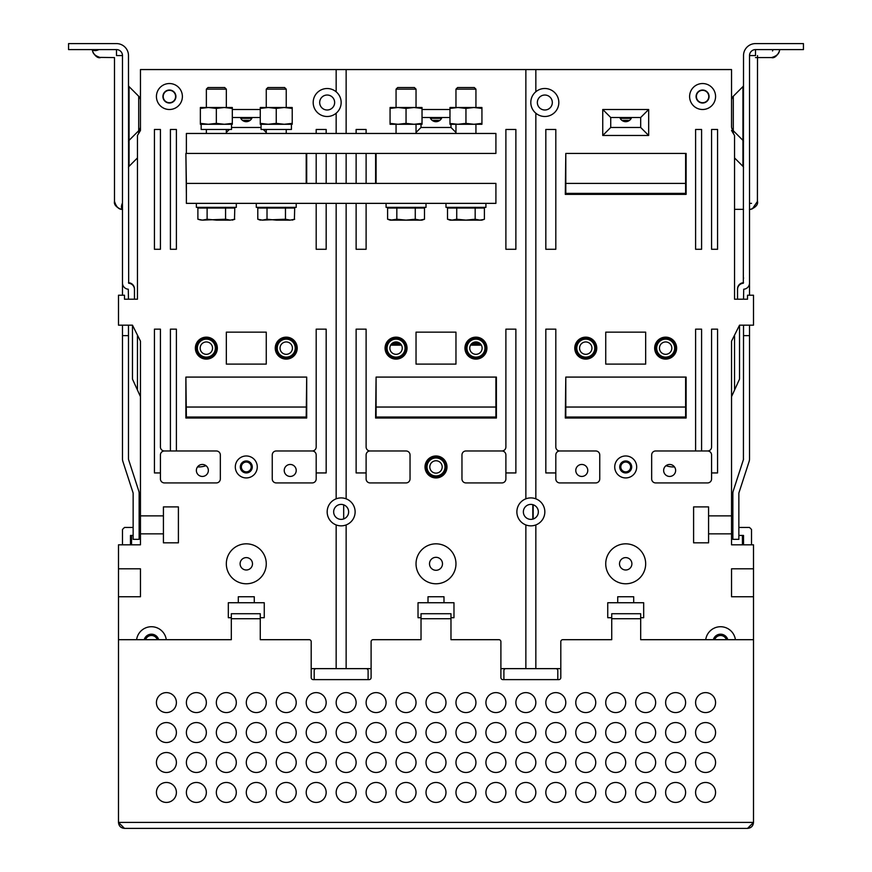 <?xml version="1.0" encoding="UTF-8"?>
<svg xmlns="http://www.w3.org/2000/svg" width="872" height="872" viewBox="0 0 872 872"><rect width="100%" height="100%" fill="white"/><g stroke="black" fill="none" stroke-linecap="round" stroke-linejoin="round"><path stroke-width="1.31" d="M738.857 535.441L743.522 535.441L743.522 544.826M731.543 535.441L732.862 535.441M731.543 527.462L732.862 527.462M738.857 527.462L749.517 527.462L751.511 529.457L751.511 544.826M742.432 535.441L742.432 544.826M131.563 544.826L131.563 535.441M731.543 396.662L739.532 379.091L739.532 325.169L753.506 325.169L753.506 295.216L747.522 295.216L747.522 299.205L734.54 299.205L737.538 299.205L737.538 289.417A6.191 6.191 0 0 1 743.336 283.247L743.522 55.579A11.979 11.979 0 0 1 755.512 43.6L803.439 43.6L803.439 49.595L755.512 49.595A5.995 5.995 0 0 0 749.517 55.579L749.517 283.04A6.191 6.191 0 0 1 743.718 289.221L743.522 299.205M673.631 466.956A23.958 23.958 0 0 1 665.99 465.703A23.958 23.958 0 0 0 673.631 466.956L674.503 466.956M371.101 668.639L311.195 668.639M560.805 668.639L500.899 668.639M753.506 668.639L753.506 641.683M130.473 544.826L130.473 535.441L133.144 535.441M139.139 535.441L140.457 535.441M122.483 544.826L122.483 529.457L124.478 527.462L133.144 527.462M139.139 527.462L140.457 527.462M118.494 641.683L118.494 596.753L140.457 596.753L140.457 568.795L118.494 568.795L118.494 544.826L140.457 544.826L140.457 341.148L132.468 325.169L132.468 379.091L140.457 396.662M731.543 126.451L731.543 69.564L346.14 69.564L346.14 133.46M734.54 157.93L742.944 166.334L742.944 86.611A1.995 1.995 0 0 0 743.522 85.194M743.522 167.751A1.995 1.995 0 0 0 742.944 166.334M743.522 458.999A1.995 1.995 0 0 1 743.424 459.609L743.522 325.169M743.522 278.528L743.522 277.732L743.522 278.528M743.424 459.609L733.254 490.925A7.99 7.99 0 0 0 732.862 493.399L732.862 539.332L738.857 539.332L738.857 493.399A1.995 1.995 0 0 1 738.955 492.778L749.124 461.462A7.99 7.99 0 0 0 749.517 458.999L749.517 325.169M749.517 295.216L749.517 282.724M749.517 278.724L749.517 277.732L749.517 278.724M749.517 203.35L751.511 203.35M755.512 49.595L755.512 55.579L749.517 55.579M773.083 49.595C770.695 59.819 770.695 59.819 773.083 49.595L772.538 50.968M771.48 57.552L771.48 57.574C776.941 56.037 779.612 53.377 779.47 49.595C780.582 49.911 776.156 59.165 771.48 57.574L755.512 57.574M749.517 202.958C759.741 200.56 759.741 200.56 749.517 202.958M757.506 55.579L757.419 201.356M743.522 335.644L749.517 335.644M731.543 130.473L734.54 135.465L734.54 299.205M441.864 117.491A6.191 6.191 0 0 1 430.136 117.491M260.27 117.491L232.312 117.491M231.516 127.476L261.066 127.476M226.328 132.468L229.314 129.47M266.265 132.468L263.268 129.47M260.27 109.501L232.312 109.501M140.457 533.849L163.424 533.849L163.424 542.831L178.4 542.831L178.4 506.894L163.424 506.894L163.424 533.849M140.457 515.875L163.424 515.875M132.468 325.169L118.494 325.169L118.494 295.216L124.478 295.216L124.478 299.205L137.46 299.205L134.462 299.205L134.462 289.417A6.191 6.191 0 0 0 128.664 283.247L128.478 55.579A11.979 11.979 0 0 0 116.488 43.6L68.561 43.6L68.561 49.595L116.488 49.595L116.488 55.579L122.483 55.579L122.483 283.04A6.191 6.191 0 0 0 128.282 289.221L128.478 299.205M336.156 133.46L336.156 113.218A13.974 13.974 0 0 1 313.19 102.514A13.974 13.974 0 0 1 336.156 91.8L336.156 69.564L140.457 69.564L140.457 130.473L137.46 135.465L137.46 299.205M336.156 668.639L336.156 524.933A13.974 13.974 0 0 1 336.156 498.828L336.156 203.361M336.156 183.393L336.156 153.428M266.265 332.156L266.265 364.104L226.328 364.104L226.328 332.156L266.265 332.156M154.431 249.283L154.431 129.47L160.426 129.47L160.426 249.283L154.431 249.283M176.395 129.47L176.395 249.283L170.411 249.283L170.411 129.47L176.395 129.47M326.172 203.361L326.172 249.283L316.187 249.283L316.187 203.361M316.187 183.393L316.187 153.428M316.187 133.46L316.187 129.47L326.172 129.47L326.172 133.46M326.172 153.428L326.172 183.393M136.599 639.688A14.977 14.977 0 0 1 166.28 639.688M156.426 96.52A12.982 12.982 0 0 1 169.408 83.538A12.982 12.982 0 0 1 182.39 96.52A12.982 12.982 0 0 1 169.408 109.501A12.982 12.982 0 0 1 156.426 96.52M195.372 348.135A10.987 10.987 0 0 1 206.359 337.148A10.987 10.987 0 0 1 217.335 348.135A10.987 10.987 0 0 1 206.359 359.111A10.987 10.987 0 0 1 195.372 348.135M275.247 348.135A10.987 10.987 0 0 1 286.234 337.148A10.987 10.987 0 0 1 297.21 348.135A10.987 10.987 0 0 1 286.234 359.111A10.987 10.987 0 0 1 275.247 348.135M235.309 466.956A10.987 10.987 0 0 1 246.296 455.969A10.987 10.987 0 0 1 257.273 466.956A10.987 10.987 0 0 1 246.296 477.932A10.987 10.987 0 0 1 235.309 466.956M316.187 446.976L316.187 329.158L326.172 329.158L326.172 472.94L316.187 472.94L316.187 478.935A3.989 3.989 0 0 1 312.187 482.925L276.25 482.925A3.989 3.989 0 0 1 272.249 478.935L272.249 454.966A3.989 3.989 0 0 1 276.25 450.977L312.187 450.977A3.989 3.989 0 0 0 316.187 446.976M164.416 450.977L170.411 450.977L170.411 329.158L176.395 329.158L176.395 450.977L216.343 450.977A3.989 3.989 0 0 1 220.333 454.966L220.333 478.935A3.989 3.989 0 0 1 216.343 482.925L164.416 482.925A3.989 3.989 0 0 1 160.426 478.935L160.426 472.94L154.431 472.94L154.431 329.158L160.426 329.158L160.426 446.976A3.989 3.989 0 0 0 164.416 450.977A3.989 3.989 0 0 0 160.426 454.966L160.426 472.94M231.32 617.714L228.322 617.714L228.322 602.737L238.307 602.737L238.307 596.753L254.275 596.753L254.275 602.737L264.26 602.737L264.26 617.714L260.27 617.714M186.379 194.369L185.889 153.428L186.379 183.393L495.906 183.393L495.906 203.361L186.379 203.361L186.379 183.393M306.704 153.428L306.704 183.393M185.889 377.086L186.379 417.023L306.203 417.023L306.704 377.086L306.704 418.026L185.889 418.026L185.889 377.086M118.494 568.795L118.494 596.753M421.023 617.714L418.026 617.714L418.026 602.737L428.01 602.737L428.01 596.753L443.99 596.753L443.99 602.737L453.974 602.737L453.974 617.714L450.977 617.714M336.156 498.828A13.974 13.974 0 0 1 346.14 498.828L346.14 203.361M346.14 183.393L346.14 153.428M525.86 668.639L525.86 524.933A13.974 13.974 0 0 1 525.86 498.828L525.86 69.564M346.14 668.639L346.14 524.933A13.974 13.974 0 0 1 336.156 524.933M346.14 498.828A13.974 13.974 0 0 1 346.14 524.933M449.974 109.501L422.026 109.501M416.031 364.104L416.031 332.156L455.969 332.156L455.969 364.104L416.031 364.104M436 455.969A10.987 10.987 0 0 1 446.987 466.956A10.987 10.987 0 0 1 436 477.932A10.987 10.987 0 0 1 425.013 466.956A10.987 10.987 0 0 1 436 455.969M505.891 329.158L505.891 446.976A3.989 3.989 0 0 1 501.901 450.977L465.953 450.977A3.989 3.989 0 0 0 461.964 454.966L461.964 478.935A3.989 3.989 0 0 0 465.953 482.925L501.901 482.925A3.989 3.989 0 0 0 505.891 478.935L505.891 472.94L515.875 472.94L515.875 329.158L505.891 329.158M464.95 348.135A10.987 10.987 0 0 1 475.938 337.148A10.987 10.987 0 0 1 486.925 348.135A10.987 10.987 0 0 1 475.938 359.111A10.987 10.987 0 0 1 464.95 348.135M515.875 249.283L515.875 129.47L505.891 129.47L505.891 249.283L515.875 249.283M356.125 133.46L356.125 129.47L366.109 129.47L366.109 133.46M366.109 153.428L366.109 183.393M366.109 203.361L366.109 249.283L356.125 249.283L356.125 203.361M356.125 183.393L356.125 153.428M385.075 348.135A10.987 10.987 0 0 1 396.062 337.148A10.987 10.987 0 0 1 407.05 348.135A10.987 10.987 0 0 1 396.062 359.111A10.987 10.987 0 0 1 385.075 348.135M370.099 450.977L406.047 450.977A3.989 3.989 0 0 1 410.036 454.966L410.036 478.935A3.989 3.989 0 0 1 406.047 482.925L370.099 482.925A3.989 3.989 0 0 1 366.109 478.935L366.109 472.94L356.125 472.94L356.125 329.158L366.109 329.158L366.109 446.976A3.989 3.989 0 0 0 370.099 450.977A3.989 3.989 0 0 0 366.109 454.966L366.109 472.94M376.094 377.086L375.592 418.026L496.408 418.026L496.408 377.086L376.094 377.086L376.094 417.023L495.906 417.023L495.906 377.086M375.592 183.393L375.592 153.428M495.906 194.369L495.906 183.393M336.156 69.564L346.14 69.564M753.506 639.688L640.68 639.688L640.68 613.725L611.73 613.725L611.73 639.688L562.8 639.688A1.995 1.995 0 0 0 560.805 641.683L560.805 677.631A1.995 1.995 0 0 1 558.81 679.626L502.893 679.626A1.995 1.995 0 0 1 500.899 677.631L500.899 641.683A1.995 1.995 0 0 0 498.904 639.688L450.977 639.688L450.977 613.725L421.023 613.725L421.023 639.688L373.096 639.688A1.995 1.995 0 0 0 371.101 641.683L371.101 677.631A1.995 1.995 0 0 1 369.107 679.626L313.19 679.626A1.995 1.995 0 0 1 311.195 677.631L311.195 641.683A1.995 1.995 0 0 0 309.2 639.688L260.27 639.688L260.27 613.725L231.32 613.725L231.32 639.688L118.494 639.688L118.483 822.405L124.478 828.389C120.837 828.04 118.843 826.046 118.483 822.405L753.506 822.405L747.522 828.4L124.478 828.389L747.522 828.4C751.163 828.04 753.157 826.046 753.506 822.405L753.506 596.753L731.543 596.753L731.543 568.795L753.506 568.795L753.506 544.826L731.543 544.826L731.543 533.849L708.576 533.849L708.576 506.894L693.6 506.894L693.6 542.831L708.576 542.831L708.576 533.849M535.844 668.639L535.844 524.933A13.974 13.974 0 0 1 525.86 524.933M525.86 498.828A13.974 13.974 0 0 1 544.837 511.886A13.974 13.974 0 0 1 535.844 524.933M535.844 498.828L535.844 113.218A13.974 13.974 0 0 1 550.744 89.838A13.974 13.974 0 0 1 550.744 115.18A13.974 13.974 0 0 1 535.844 113.218M535.844 91.8L535.844 69.564M708.576 515.875L731.543 515.875L731.543 341.148L739.532 325.169M648.67 109.501L648.67 135.465L602.748 135.465L602.748 109.501L648.67 109.501L640.68 117.491L640.68 127.476L610.727 127.476L610.727 117.491L640.68 117.491M640.68 617.714L643.678 617.714L643.678 602.737L633.693 602.737L633.693 596.753L617.725 596.753L617.725 602.737L607.74 602.737L607.74 617.714L611.73 617.714M711.574 329.158L711.574 446.976A3.989 3.989 0 0 1 707.584 450.977L701.589 450.977L701.589 329.158L695.605 329.158L695.605 450.977L655.657 450.977A3.989 3.989 0 0 0 651.667 454.966L651.667 478.935A3.989 3.989 0 0 0 655.657 482.925L707.584 482.925A3.989 3.989 0 0 0 711.574 478.935L711.574 472.94L717.569 472.94L717.569 329.158L711.574 329.158M595.75 450.977L559.813 450.977A3.989 3.989 0 0 1 555.813 446.976L555.813 329.158L545.828 329.158L545.828 472.94L555.813 472.94L555.813 478.935A3.989 3.989 0 0 0 559.813 482.925L595.75 482.925A3.989 3.989 0 0 0 599.751 478.935L599.751 454.966A3.989 3.989 0 0 0 595.75 450.977M614.727 466.956A10.987 10.987 0 0 1 625.704 455.969A10.987 10.987 0 0 1 636.691 466.956A10.987 10.987 0 0 1 625.704 477.932A10.987 10.987 0 0 1 614.727 466.956M574.79 348.135A10.987 10.987 0 0 1 585.766 337.148A10.987 10.987 0 0 1 596.753 348.135A10.987 10.987 0 0 1 585.766 359.111A10.987 10.987 0 0 1 574.79 348.135M654.665 348.135A10.987 10.987 0 0 1 665.641 337.148A10.987 10.987 0 0 1 676.628 348.135A10.987 10.987 0 0 1 665.641 359.111A10.987 10.987 0 0 1 654.665 348.135M689.61 96.52A12.982 12.982 0 0 1 702.592 83.538A12.982 12.982 0 0 1 715.574 96.52A12.982 12.982 0 0 1 702.592 109.501A12.982 12.982 0 0 1 689.61 96.52M705.721 639.688A14.977 14.977 0 0 1 735.401 639.688M545.828 129.47L545.828 249.283L555.813 249.283L555.813 129.47L545.828 129.47M701.589 249.283L701.589 129.47L695.605 129.47L695.605 249.283L701.589 249.283M711.574 129.47L711.574 249.283L717.569 249.283L717.569 129.47L711.574 129.47M645.672 364.104L645.672 332.156L605.735 332.156L605.735 364.104L645.672 364.104M565.797 153.428L565.296 194.369L686.111 194.369L686.111 153.428L565.797 153.428L565.797 193.377L685.621 193.377L685.621 183.393L565.797 183.393M565.797 377.086L565.296 418.026L686.111 418.026L686.111 377.086L565.797 377.086L565.797 417.023L685.621 417.023L685.621 377.086M753.506 596.753L753.506 568.795M731.543 515.875L731.543 533.849M734.54 390.067L734.54 335.153M743.522 282.517L743.336 282.724A6.191 6.191 0 0 0 737.538 288.905L737.538 299.205M537.348 102.514A7.488 7.488 0 0 1 544.837 95.026A7.488 7.488 0 0 1 552.325 102.514A7.488 7.488 0 0 1 544.837 110.003A7.488 7.488 0 0 1 537.348 102.514M631.568 117.491A6.191 6.191 0 0 1 619.85 117.491M140.457 130.473L140.457 126.451M137.46 157.93L129.056 166.334A1.995 1.995 0 0 0 128.478 167.751M128.478 325.169L128.478 458.999A1.995 1.995 0 0 0 128.576 459.609L138.746 490.925A7.99 7.99 0 0 1 139.139 493.399L139.139 539.332L133.144 539.332L133.144 493.399A1.995 1.995 0 0 0 133.045 492.778L122.876 461.462A7.99 7.99 0 0 1 122.483 458.999L122.483 325.169M122.483 282.724L122.483 295.216M128.478 335.644L122.483 335.644M128.576 459.609L128.478 458.999M122.483 55.579A5.995 5.995 0 0 0 116.488 49.595M114.494 201.356C116.205 206.936 118.865 209.607 122.483 209.345C123.759 210.381 113.098 207.318 114.494 201.356L114.494 57.574L100.52 57.399M98.918 49.595C101.305 59.819 101.305 59.819 98.918 49.595A7.99 4.109 -36.9 0 1 92.53 49.595C92.345 53.323 95.015 55.982 100.52 57.574C95.964 59.089 91.473 50.293 92.53 49.595M122.483 202.958C112.259 200.56 112.259 200.56 122.483 202.958A7.99 4.109 -53.1 0 0 122.483 209.345L122.483 209.345M134.462 299.205L134.462 288.905A6.191 6.191 0 0 0 128.664 282.735L128.478 282.528M137.46 390.067L137.46 335.153M128.478 141.787A1.995 1.995 0 0 1 129.056 140.37L129.056 166.334M128.478 85.194A1.995 1.995 0 0 0 129.056 86.611L129.056 140.37L138.703 130.735L138.703 133.394M140.457 100.487A5.995 5.995 0 0 0 138.703 96.247L129.056 86.611M140.457 126.495A5.995 5.995 0 0 1 138.703 130.735L138.703 96.247M319.675 102.514A7.488 7.488 0 0 1 327.163 95.026A7.488 7.488 0 0 1 334.652 102.514A7.488 7.488 0 0 1 327.163 110.003A7.488 7.488 0 0 1 319.675 102.514M336.156 91.8A13.974 13.974 0 0 1 336.156 113.218M333.66 511.886A7.488 7.488 0 0 1 341.148 504.398A7.488 7.488 0 0 1 348.637 511.886A7.488 7.488 0 0 1 341.148 519.374A7.488 7.488 0 0 1 333.66 511.886M163.217 96.52A6.191 6.191 0 0 1 169.408 90.328A6.191 6.191 0 0 1 175.599 96.52A6.191 6.191 0 0 1 169.408 102.711A6.191 6.191 0 0 1 163.217 96.52M162.922 96.52A6.486 6.486 0 0 1 169.408 90.034A6.486 6.486 0 0 1 175.904 96.52A6.486 6.486 0 0 1 169.408 103.016A6.486 6.486 0 0 1 162.922 96.52M252.15 117.491A6.191 6.191 0 0 1 240.432 117.491M206.01 465.703A23.958 23.958 0 0 1 198.369 466.956L197.497 466.956M523.364 511.886A7.488 7.488 0 0 1 530.852 504.398A7.488 7.488 0 0 1 538.34 511.886A7.488 7.488 0 0 1 530.852 519.374A7.488 7.488 0 0 1 523.364 511.886M648.67 135.465L640.68 127.476M602.748 135.465L610.727 127.476M602.748 109.501L610.727 117.491M633.693 602.737L617.725 602.737M711.574 472.94L711.574 454.966A3.989 3.989 0 0 0 707.584 450.977M701.589 450.977L695.605 450.977M663.647 470.444A5.995 5.995 0 0 1 669.642 464.46A5.995 5.995 0 0 1 675.637 470.444A5.995 5.995 0 0 1 669.642 476.439A5.995 5.995 0 0 1 663.647 470.444M555.813 472.94L555.813 454.966A3.989 3.989 0 0 1 559.813 450.977M575.782 470.444A5.995 5.995 0 0 1 581.777 464.46A5.995 5.995 0 0 1 587.772 470.444A5.995 5.995 0 0 1 581.777 476.439A5.995 5.995 0 0 1 575.782 470.444M645.672 563.803A19.969 19.969 0 0 0 625.704 543.834A19.969 19.969 0 0 0 605.735 563.803A19.969 19.969 0 0 0 625.704 583.771A19.969 19.969 0 0 0 645.672 563.803M631.895 563.803A6.191 6.191 0 0 1 625.704 569.994A6.191 6.191 0 0 1 619.512 563.803A6.191 6.191 0 0 1 625.704 557.611A6.191 6.191 0 0 1 631.895 563.803M625.704 472.94A5.995 5.995 0 0 1 619.72 466.956A5.995 5.995 0 0 1 625.704 460.961A5.995 5.995 0 0 1 631.699 466.956A5.995 5.995 0 0 1 625.704 472.94M625.704 471.861A4.905 4.905 0 0 1 620.799 466.956A4.905 4.905 0 0 1 625.704 462.04A4.905 4.905 0 0 1 630.62 466.956A4.905 4.905 0 0 1 625.704 471.861M595.75 348.135A9.984 9.984 0 0 1 585.766 358.12A9.984 9.984 0 0 1 575.782 348.135A9.984 9.984 0 0 1 585.766 338.151A9.984 9.984 0 0 1 595.75 348.135M594.759 348.135A8.982 8.982 0 0 1 585.766 357.117A8.982 8.982 0 0 1 576.784 348.135A8.982 8.982 0 0 1 585.766 339.143A8.982 8.982 0 0 1 594.759 348.135M579.575 348.135A6.191 6.191 0 0 1 585.766 341.944A6.191 6.191 0 0 1 591.957 348.135A6.191 6.191 0 0 1 585.766 354.326A6.191 6.191 0 0 1 579.575 348.135M675.637 348.135A9.984 9.984 0 0 1 665.641 358.12A9.984 9.984 0 0 1 655.657 348.135A9.984 9.984 0 0 1 665.641 338.151A9.984 9.984 0 0 1 675.637 348.135M674.634 348.135A8.982 8.982 0 0 1 665.641 357.117A8.982 8.982 0 0 1 656.66 348.135A8.982 8.982 0 0 1 665.641 339.143A8.982 8.982 0 0 1 674.634 348.135M659.461 348.135A6.191 6.191 0 0 1 665.641 341.944A6.191 6.191 0 0 1 671.832 348.135A6.191 6.191 0 0 1 665.641 354.326A6.191 6.191 0 0 1 659.461 348.135M696.096 96.52A6.486 6.486 0 0 1 702.592 90.034A6.486 6.486 0 0 1 709.078 96.52A6.486 6.486 0 0 1 702.592 103.016A6.486 6.486 0 0 1 696.096 96.52M696.401 96.52A6.191 6.191 0 0 1 702.592 90.328A6.191 6.191 0 0 1 708.783 96.52A6.191 6.191 0 0 1 702.592 102.711A6.191 6.191 0 0 1 696.401 96.52M713.34 639.688A7.488 7.488 0 0 1 727.782 639.688M714.702 639.688A6.191 6.191 0 0 1 726.42 639.688M685.621 153.428L685.621 183.393M685.621 407.039L565.797 407.039M416.031 132.468L421.023 127.476L421.023 124.282M455.969 132.468L450.977 127.476L421.023 127.476M422.026 117.491L449.974 117.491M450.977 124.282L450.977 127.476M436 456.961A9.984 9.984 0 0 1 445.984 466.956A9.984 9.984 0 0 1 436 476.94A9.984 9.984 0 0 1 426.016 466.956A9.984 9.984 0 0 1 436 456.961M436 475.938A8.982 8.982 0 0 1 427.018 466.956A8.982 8.982 0 0 1 436 457.964A8.982 8.982 0 0 1 444.982 466.956A8.982 8.982 0 0 1 436 475.938M436 473.136A6.191 6.191 0 0 1 429.809 466.956A6.191 6.191 0 0 1 436 460.765A6.191 6.191 0 0 1 442.191 466.956A6.191 6.191 0 0 1 436 473.136M495.906 407.039L376.094 407.039M469.746 348.135A6.191 6.191 0 0 1 475.938 341.944A6.191 6.191 0 0 1 482.129 348.135A6.191 6.191 0 0 1 475.938 354.326A6.191 6.191 0 0 1 469.746 348.135M484.93 348.135A8.982 8.982 0 0 1 475.938 357.117A8.982 8.982 0 0 1 466.956 348.135A8.982 8.982 0 0 1 475.938 339.143A8.982 8.982 0 0 1 484.93 348.135M485.922 348.135A9.984 9.984 0 0 1 475.938 358.12A9.984 9.984 0 0 1 465.953 348.135A9.984 9.984 0 0 1 475.938 338.151A9.984 9.984 0 0 1 485.922 348.135M389.871 348.135A6.191 6.191 0 0 1 396.062 341.944A6.191 6.191 0 0 1 402.254 348.135A6.191 6.191 0 0 1 396.062 354.326A6.191 6.191 0 0 1 389.871 348.135M405.044 348.135A8.982 8.982 0 0 1 396.062 357.117A8.982 8.982 0 0 1 387.07 348.135A8.982 8.982 0 0 1 396.062 339.143A8.982 8.982 0 0 1 405.044 348.135M406.047 348.135A9.984 9.984 0 0 1 396.062 358.12A9.984 9.984 0 0 1 386.078 348.135A9.984 9.984 0 0 1 396.062 338.151A9.984 9.984 0 0 1 406.047 348.135M436 570.288A6.486 6.486 0 0 1 429.515 563.803A6.486 6.486 0 0 1 436 557.317A6.486 6.486 0 0 1 442.486 563.803A6.486 6.486 0 0 1 436 570.288M436 583.771A19.969 19.969 0 0 0 455.969 563.803A19.969 19.969 0 0 0 436 543.834A19.969 19.969 0 0 0 416.031 563.803A19.969 19.969 0 0 0 436 583.771M505.891 472.94L505.891 454.966A3.989 3.989 0 0 0 501.901 450.977M443.99 602.737L428.01 602.737M376.094 153.428L376.094 183.393M306.203 153.428L306.203 183.393M186.379 153.428L186.379 133.46L495.906 133.46L495.906 153.428L186.379 153.428M200.364 108.401L208.354 107.507L200.364 107.507L200.364 123.377L201.334 123.573L200.364 123.377L200.364 124.282L232.312 124.282L232.312 107.507L224.322 107.507L232.312 108.401M231.516 124.282L231.516 129.47L201.16 129.47L201.16 124.282M200.364 123.377L208.354 124.282L216.343 123.377L224.322 124.282L232.312 123.377M216.343 108.401L224.322 107.507L208.354 107.507L216.343 108.401L216.343 123.377M226.328 89.151L224.704 87.538L207.972 87.538L206.359 89.151L226.328 89.151L226.328 107.507L224.322 107.507M261.24 123.573L260.27 123.377L260.27 124.282L268.14 124.282M260.27 108.401L268.26 107.507L260.27 107.507L260.27 123.377L268.26 124.282L292.218 124.282L292.218 107.507L284.228 107.507L292.218 108.401M291.422 124.282L291.422 129.47L261.066 129.47L261.066 124.282M276.25 108.401L284.228 107.507L268.26 107.507L276.25 108.401L276.25 123.377L284.228 124.282L292.218 123.377M268.26 124.282L276.25 123.377M286.234 89.151L284.61 87.538L267.878 87.538L266.265 89.151L286.234 89.151L286.234 107.507L284.228 107.507M449.974 108.401L457.964 107.507L449.974 107.507L449.974 124.282L481.933 124.282L481.933 107.507L473.943 107.507L481.933 108.401M450.944 123.573L457.964 124.282L465.953 123.377L473.943 124.282L481.933 123.377M465.953 108.401L473.943 107.507L457.964 107.507L465.953 108.401L465.953 123.377M475.938 89.151L474.314 87.538L457.593 87.538L455.969 89.151L475.938 89.151L475.938 107.507L473.943 107.507M390.067 108.401L398.057 107.507L390.067 107.507L390.067 124.282L422.026 124.282L422.026 107.507L414.037 107.507L422.026 108.401M390.067 123.377L398.057 124.282L406.047 123.377L414.037 124.282L422.026 123.377M406.047 108.401L414.037 107.507L398.057 107.507L406.047 108.401L406.047 123.377M416.031 89.151L414.407 87.538L397.687 87.538L396.062 89.151L416.031 89.151L416.031 107.507L414.037 107.507M485.922 203.361L485.922 207.351L445.984 207.351L445.984 203.361M450.65 208.048L451.347 207.351M481.257 208.048L480.559 207.351M448.11 219.439L449.974 220.126L481.933 220.126L484.396 219.232L484.396 208.048L447.51 208.048L447.51 219.232L452.11 220.126L456.732 219.232L465.953 220.126L475.175 219.232L479.785 220.126L483.731 219.461M475.175 208.048L475.175 219.232M456.732 208.048L456.732 219.232M426.016 203.361L426.016 207.351L386.078 207.351L386.078 203.361M390.743 208.048L391.441 207.351M421.35 208.048L420.653 207.351M415.268 208.048L415.268 219.232L419.879 220.126L424.49 219.232L424.49 208.048L387.604 208.048L387.604 219.232L392.204 220.126M396.825 208.048L396.825 219.232L406.047 220.126L415.268 219.232M388.204 219.439L390.067 220.126L422.026 220.126L423.825 219.461M391.136 220.082L396.825 219.232M258.406 219.439L257.796 219.232L257.796 208.048L294.692 208.048L294.409 219.33M294.028 219.461L290.082 220.126L294.692 219.232L292.218 220.126M267.017 208.048L267.017 219.232L276.25 220.126L290.256 220.126L285.471 219.232L285.471 208.048M261.328 220.082L259.224 219.69M296.218 203.361L296.218 207.351L256.281 207.351L256.281 203.361M260.935 208.048L261.644 207.351M291.553 208.048L290.856 207.351M260.27 220.126L257.796 219.232L262.407 220.126L285.471 219.232M262.407 220.126L267.017 219.232M198.5 219.439L197.89 219.232L197.89 208.048L234.786 208.048L234.503 219.33M234.121 219.461L230.175 220.126L234.786 219.232L232.312 220.126M207.111 208.048L207.111 219.232L216.343 220.126L230.35 220.126L225.565 219.232L225.565 208.048M201.421 220.082L199.405 219.711M236.312 203.361L236.312 207.351L196.364 207.351L196.364 203.361M201.029 208.048L201.726 207.351M231.647 208.048L230.949 207.351M197.89 219.232L202.5 220.126L225.565 219.232M202.5 220.126L207.111 219.232M284.228 470.444A5.995 5.995 0 0 1 290.223 464.46A5.995 5.995 0 0 1 296.218 470.444A5.995 5.995 0 0 1 290.223 476.439A5.995 5.995 0 0 1 284.228 470.444M316.187 472.94L316.187 454.966A3.989 3.989 0 0 0 312.187 450.977M196.364 470.444A5.995 5.995 0 0 1 202.359 464.46A5.995 5.995 0 0 1 208.354 470.444A5.995 5.995 0 0 1 202.359 476.439A5.995 5.995 0 0 1 196.364 470.444M170.411 450.977L176.395 450.977M246.296 462.04A4.905 4.905 0 0 1 251.201 466.956A4.905 4.905 0 0 1 246.296 471.861A4.905 4.905 0 0 1 241.381 466.956A4.905 4.905 0 0 1 246.296 462.04M246.296 472.94A5.995 5.995 0 0 1 240.301 466.956A5.995 5.995 0 0 1 246.296 460.961A5.995 5.995 0 0 1 252.281 466.956A5.995 5.995 0 0 1 246.296 472.94M306.203 377.086L186.379 377.086M306.203 407.039L186.379 407.039M238.307 602.737L254.275 602.737M240.105 563.803A6.191 6.191 0 0 1 246.296 557.611A6.191 6.191 0 0 1 252.488 563.803A6.191 6.191 0 0 1 246.296 569.994A6.191 6.191 0 0 1 240.105 563.803M266.265 563.803A19.969 19.969 0 0 0 246.296 543.834A19.969 19.969 0 0 0 226.328 563.803A19.969 19.969 0 0 0 246.296 583.771A19.969 19.969 0 0 0 266.265 563.803M145.58 639.688A6.191 6.191 0 0 1 157.298 639.688M144.218 639.688A7.488 7.488 0 0 1 158.66 639.688M216.343 348.135A9.984 9.984 0 0 1 206.359 358.12A9.984 9.984 0 0 1 196.364 348.135A9.984 9.984 0 0 1 206.359 338.151A9.984 9.984 0 0 1 216.343 348.135M215.34 348.135A8.982 8.982 0 0 1 206.359 357.117A8.982 8.982 0 0 1 197.366 348.135A8.982 8.982 0 0 1 206.359 339.143A8.982 8.982 0 0 1 215.34 348.135M200.168 348.135A6.191 6.191 0 0 1 206.359 341.944A6.191 6.191 0 0 1 212.539 348.135A6.191 6.191 0 0 1 206.359 354.326A6.191 6.191 0 0 1 200.168 348.135M296.218 348.135A9.984 9.984 0 0 1 286.234 358.12A9.984 9.984 0 0 1 276.25 348.135A9.984 9.984 0 0 1 286.234 338.151A9.984 9.984 0 0 1 296.218 348.135M295.216 348.135A8.982 8.982 0 0 1 286.234 357.117A8.982 8.982 0 0 1 277.242 348.135A8.982 8.982 0 0 1 286.234 339.143A8.982 8.982 0 0 1 295.216 348.135M280.043 348.135A6.191 6.191 0 0 1 286.234 341.944A6.191 6.191 0 0 1 292.425 348.135A6.191 6.191 0 0 1 286.234 354.326A6.191 6.191 0 0 1 280.043 348.135M743.522 141.787A1.995 1.995 0 0 0 742.944 140.37L733.298 130.735L733.298 96.247L742.944 86.611M731.543 100.487A5.995 5.995 0 0 1 733.298 96.247M731.543 126.495A5.995 5.995 0 0 0 733.298 130.735L733.298 133.394M533.173 519.004L533.184 504.768M532.803 519.113L532.803 504.648M430.158 117.524L441.842 117.524M343.688 518.927L343.688 504.834M480.668 344.135L471.207 344.135M400.793 344.135L391.332 344.135M449.974 220.126L448.938 219.69M451.042 220.082L452.121 220.126M422.026 220.126L424.206 219.33M390.067 220.126L389.119 219.711M152.938 828.389L159.925 828.4M712.075 828.4L719.062 828.4M368.104 679.626L368.104 670.644A1.995 1.995 0 0 0 366.109 668.639L316.187 668.639A1.995 1.995 0 0 0 314.192 670.633L314.192 679.626M557.808 679.626L557.808 670.644A1.995 1.995 0 0 0 555.813 668.639L505.891 668.639A1.995 1.995 0 0 0 503.896 670.644L503.896 679.626M715.574 702.592A9.984 9.984 0 0 0 705.59 692.608A9.984 9.984 0 0 0 695.605 702.592A9.984 9.984 0 0 0 705.59 712.577A9.984 9.984 0 0 0 715.574 702.592M715.574 762.499A9.984 9.984 0 0 0 705.579 752.514A9.984 9.984 0 0 0 695.594 762.499A9.984 9.984 0 0 0 705.579 772.483A9.984 9.984 0 0 0 715.574 762.499M715.574 732.545A9.984 9.984 0 0 0 705.59 722.561A9.984 9.984 0 0 0 695.594 732.545A9.984 9.984 0 0 0 705.579 742.53A9.984 9.984 0 0 0 715.574 732.545M685.61 792.452A9.984 9.984 0 0 0 675.626 782.467A9.984 9.984 0 0 0 665.641 792.452A9.984 9.984 0 0 0 675.626 802.436A9.984 9.984 0 0 0 685.61 792.452M685.61 762.499A9.984 9.984 0 0 0 675.626 752.514A9.984 9.984 0 0 0 665.641 762.499A9.984 9.984 0 0 0 675.626 772.483A9.984 9.984 0 0 0 685.61 762.499M685.61 732.545A9.984 9.984 0 0 0 675.626 722.561A9.984 9.984 0 0 0 665.641 732.545A9.984 9.984 0 0 0 675.626 742.53A9.984 9.984 0 0 0 685.61 732.545M685.61 702.592A9.984 9.984 0 0 0 675.626 692.608A9.984 9.984 0 0 0 665.641 702.592A9.984 9.984 0 0 0 675.626 712.577A9.984 9.984 0 0 0 685.61 702.592M655.657 792.452A9.984 9.984 0 0 0 645.672 782.467A9.984 9.984 0 0 0 635.688 792.452A9.984 9.984 0 0 0 645.672 802.436A9.984 9.984 0 0 0 655.657 792.452M655.657 762.499A9.984 9.984 0 0 0 645.672 752.514A9.984 9.984 0 0 0 635.688 762.499A9.984 9.984 0 0 0 645.672 772.483A9.984 9.984 0 0 0 655.657 762.499M655.657 732.545A9.984 9.984 0 0 0 645.672 722.561A9.984 9.984 0 0 0 635.688 732.545A9.984 9.984 0 0 0 645.672 742.53A9.984 9.984 0 0 0 655.657 732.545M655.657 702.592A9.984 9.984 0 0 0 645.672 692.608A9.984 9.984 0 0 0 635.688 702.592A9.984 9.984 0 0 0 645.672 712.577A9.984 9.984 0 0 0 655.657 702.592M625.704 792.452A9.984 9.984 0 0 0 615.719 782.467A9.984 9.984 0 0 0 605.735 792.452A9.984 9.984 0 0 0 615.719 802.436A9.984 9.984 0 0 0 625.704 792.452M625.704 762.499A9.984 9.984 0 0 0 615.719 752.514A9.984 9.984 0 0 0 605.735 762.499A9.984 9.984 0 0 0 615.719 772.483A9.984 9.984 0 0 0 625.704 762.499M625.704 732.545A9.984 9.984 0 0 0 615.719 722.561A9.984 9.984 0 0 0 605.735 732.545A9.984 9.984 0 0 0 615.719 742.53A9.984 9.984 0 0 0 625.704 732.545M625.704 702.592A9.984 9.984 0 0 0 615.719 692.608A9.984 9.984 0 0 0 605.735 702.592A9.984 9.984 0 0 0 615.719 712.577A9.984 9.984 0 0 0 625.704 702.592M595.75 792.452A9.984 9.984 0 0 0 585.766 782.467A9.984 9.984 0 0 0 575.782 792.452A9.984 9.984 0 0 0 585.766 802.436A9.984 9.984 0 0 0 595.75 792.452M595.75 762.499A9.984 9.984 0 0 0 585.766 752.514A9.984 9.984 0 0 0 575.782 762.499A9.984 9.984 0 0 0 585.766 772.483A9.984 9.984 0 0 0 595.75 762.499M595.75 732.545A9.984 9.984 0 0 0 585.766 722.561A9.984 9.984 0 0 0 575.782 732.545A9.984 9.984 0 0 0 585.766 742.53A9.984 9.984 0 0 0 595.75 732.545M595.75 702.592A9.984 9.984 0 0 0 585.766 692.608A9.984 9.984 0 0 0 575.782 702.592A9.984 9.984 0 0 0 585.766 712.577A9.984 9.984 0 0 0 595.75 702.592M565.797 792.452A9.984 9.984 0 0 0 555.813 782.467A9.984 9.984 0 0 0 545.828 792.452A9.984 9.984 0 0 0 555.813 802.436A9.984 9.984 0 0 0 565.797 792.452M565.797 762.499A9.984 9.984 0 0 0 555.813 752.514A9.984 9.984 0 0 0 545.828 762.499A9.984 9.984 0 0 0 555.813 772.483A9.984 9.984 0 0 0 565.797 762.499M565.797 732.545A9.984 9.984 0 0 0 555.813 722.561A9.984 9.984 0 0 0 545.828 732.545A9.984 9.984 0 0 0 555.813 742.53A9.984 9.984 0 0 0 565.797 732.545M565.797 702.592A9.984 9.984 0 0 0 555.813 692.608A9.984 9.984 0 0 0 545.828 702.592A9.984 9.984 0 0 0 555.813 712.577A9.984 9.984 0 0 0 565.797 702.592M535.844 792.452A9.984 9.984 0 0 0 525.86 782.467A9.984 9.984 0 0 0 515.875 792.452A9.984 9.984 0 0 0 525.86 802.436A9.984 9.984 0 0 0 535.844 792.452M535.844 762.499A9.984 9.984 0 0 0 525.86 752.514A9.984 9.984 0 0 0 515.875 762.499A9.984 9.984 0 0 0 525.86 772.483A9.984 9.984 0 0 0 535.844 762.499M535.844 732.545A9.984 9.984 0 0 0 525.86 722.561A9.984 9.984 0 0 0 515.875 732.545A9.984 9.984 0 0 0 525.86 742.53A9.984 9.984 0 0 0 535.844 732.545M535.844 702.592A9.984 9.984 0 0 0 525.86 692.608A9.984 9.984 0 0 0 515.875 702.592A9.984 9.984 0 0 0 525.86 712.577A9.984 9.984 0 0 0 535.844 702.592M505.891 792.452A9.984 9.984 0 0 0 495.906 782.467A9.984 9.984 0 0 0 485.922 792.452A9.984 9.984 0 0 0 495.906 802.436A9.984 9.984 0 0 0 505.891 792.452M505.891 762.499A9.984 9.984 0 0 0 495.906 752.514A9.984 9.984 0 0 0 485.922 762.499A9.984 9.984 0 0 0 495.906 772.483A9.984 9.984 0 0 0 505.891 762.499M505.891 732.545A9.984 9.984 0 0 0 495.906 722.561A9.984 9.984 0 0 0 485.922 732.545A9.984 9.984 0 0 0 495.906 742.53A9.984 9.984 0 0 0 505.891 732.545M505.891 702.592A9.984 9.984 0 0 0 495.906 692.608A9.984 9.984 0 0 0 485.922 702.592A9.984 9.984 0 0 0 495.906 712.577A9.984 9.984 0 0 0 505.891 702.592M475.938 792.452A9.984 9.984 0 0 0 465.953 782.467A9.984 9.984 0 0 0 455.969 792.452A9.984 9.984 0 0 0 465.953 802.436A9.984 9.984 0 0 0 475.938 792.452M475.938 762.499A9.984 9.984 0 0 0 465.953 752.514A9.984 9.984 0 0 0 455.969 762.499A9.984 9.984 0 0 0 465.953 772.483A9.984 9.984 0 0 0 475.938 762.499M475.938 732.545A9.984 9.984 0 0 0 465.953 722.561A9.984 9.984 0 0 0 455.969 732.545A9.984 9.984 0 0 0 465.953 742.53A9.984 9.984 0 0 0 475.938 732.545M475.938 702.592A9.984 9.984 0 0 0 465.953 692.608A9.984 9.984 0 0 0 455.969 702.592A9.984 9.984 0 0 0 465.953 712.577A9.984 9.984 0 0 0 475.938 702.592M176.395 792.452A9.984 9.984 0 0 0 166.41 782.467A9.984 9.984 0 0 0 156.426 792.452A9.984 9.984 0 0 0 166.41 802.436A9.984 9.984 0 0 0 176.395 792.452M176.395 762.499A9.984 9.984 0 0 0 166.41 752.514A9.984 9.984 0 0 0 156.426 762.499A9.984 9.984 0 0 0 166.41 772.483A9.984 9.984 0 0 0 176.395 762.499M176.395 732.545A9.984 9.984 0 0 0 166.41 722.561A9.984 9.984 0 0 0 156.426 732.545A9.984 9.984 0 0 0 166.41 742.53A9.984 9.984 0 0 0 176.395 732.545M176.395 702.592A9.984 9.984 0 0 0 166.41 692.608A9.984 9.984 0 0 0 156.426 702.592A9.984 9.984 0 0 0 166.41 712.577A9.984 9.984 0 0 0 176.395 702.592M206.348 792.452A9.984 9.984 0 0 0 196.364 782.467A9.984 9.984 0 0 0 186.379 792.452A9.984 9.984 0 0 0 196.364 802.436A9.984 9.984 0 0 0 206.348 792.452M206.348 762.499A9.984 9.984 0 0 0 196.364 752.514A9.984 9.984 0 0 0 186.379 762.499A9.984 9.984 0 0 0 196.364 772.483A9.984 9.984 0 0 0 206.348 762.499M206.348 732.545A9.984 9.984 0 0 0 196.364 722.561A9.984 9.984 0 0 0 186.379 732.545A9.984 9.984 0 0 0 196.364 742.53A9.984 9.984 0 0 0 206.348 732.545M206.348 702.592A9.984 9.984 0 0 0 196.364 692.608A9.984 9.984 0 0 0 186.379 702.592A9.984 9.984 0 0 0 196.364 712.577A9.984 9.984 0 0 0 206.348 702.592M236.301 792.452A9.984 9.984 0 0 0 226.317 782.467A9.984 9.984 0 0 0 216.332 792.452A9.984 9.984 0 0 0 226.317 802.436A9.984 9.984 0 0 0 236.301 792.452M236.301 762.499A9.984 9.984 0 0 0 226.317 752.514A9.984 9.984 0 0 0 216.332 762.499A9.984 9.984 0 0 0 226.317 772.483A9.984 9.984 0 0 0 236.301 762.499M236.301 732.545A9.984 9.984 0 0 0 226.317 722.561A9.984 9.984 0 0 0 216.332 732.545A9.984 9.984 0 0 0 226.317 742.53A9.984 9.984 0 0 0 236.301 732.545M236.312 702.592A9.984 9.984 0 0 0 226.328 692.608A9.984 9.984 0 0 0 216.332 702.592A9.984 9.984 0 0 0 226.317 712.577A9.984 9.984 0 0 0 236.312 702.592M266.265 792.452A9.984 9.984 0 0 0 256.27 782.467A9.984 9.984 0 0 0 246.286 792.452A9.984 9.984 0 0 0 256.27 802.436A9.984 9.984 0 0 0 266.265 792.452M266.265 762.499A9.984 9.984 0 0 0 256.281 752.514A9.984 9.984 0 0 0 246.286 762.499A9.984 9.984 0 0 0 256.281 772.483A9.984 9.984 0 0 0 266.265 762.499M266.265 732.545A9.984 9.984 0 0 0 256.281 722.561A9.984 9.984 0 0 0 246.296 732.545A9.984 9.984 0 0 0 256.281 742.53A9.984 9.984 0 0 0 266.265 732.545M266.265 702.592A9.984 9.984 0 0 0 256.281 692.608A9.984 9.984 0 0 0 246.296 702.592A9.984 9.984 0 0 0 256.281 712.577A9.984 9.984 0 0 0 266.265 702.592M296.218 792.452A9.984 9.984 0 0 0 286.234 782.467A9.984 9.984 0 0 0 276.25 792.452A9.984 9.984 0 0 0 286.234 802.436A9.984 9.984 0 0 0 296.218 792.452M296.218 762.499A9.984 9.984 0 0 0 286.234 752.514A9.984 9.984 0 0 0 276.25 762.499A9.984 9.984 0 0 0 286.234 772.483A9.984 9.984 0 0 0 296.218 762.499M296.218 732.545A9.984 9.984 0 0 0 286.234 722.561A9.984 9.984 0 0 0 276.25 732.545A9.984 9.984 0 0 0 286.234 742.53A9.984 9.984 0 0 0 296.218 732.545M296.218 702.592A9.984 9.984 0 0 0 286.234 692.608A9.984 9.984 0 0 0 276.25 702.592A9.984 9.984 0 0 0 286.234 712.577A9.984 9.984 0 0 0 296.218 702.592M326.172 792.452A9.984 9.984 0 0 0 316.187 782.467A9.984 9.984 0 0 0 306.203 792.452A9.984 9.984 0 0 0 316.187 802.436A9.984 9.984 0 0 0 326.172 792.452M326.172 762.499A9.984 9.984 0 0 0 316.187 752.514A9.984 9.984 0 0 0 306.203 762.499A9.984 9.984 0 0 0 316.187 772.483A9.984 9.984 0 0 0 326.172 762.499M326.172 732.545A9.984 9.984 0 0 0 316.187 722.561A9.984 9.984 0 0 0 306.203 732.545A9.984 9.984 0 0 0 316.187 742.53A9.984 9.984 0 0 0 326.172 732.545M326.172 702.592A9.984 9.984 0 0 0 316.187 692.608A9.984 9.984 0 0 0 306.203 702.592A9.984 9.984 0 0 0 316.187 712.577A9.984 9.984 0 0 0 326.172 702.592M356.125 792.452A9.984 9.984 0 0 0 346.14 782.467A9.984 9.984 0 0 0 336.156 792.452A9.984 9.984 0 0 0 346.14 802.436A9.984 9.984 0 0 0 356.125 792.452M356.125 762.499A9.984 9.984 0 0 0 346.14 752.514A9.984 9.984 0 0 0 336.156 762.499A9.984 9.984 0 0 0 346.14 772.483A9.984 9.984 0 0 0 356.125 762.499M356.125 732.545A9.984 9.984 0 0 0 346.14 722.561A9.984 9.984 0 0 0 336.156 732.545A9.984 9.984 0 0 0 346.14 742.53A9.984 9.984 0 0 0 356.125 732.545M356.125 702.592A9.984 9.984 0 0 0 346.14 692.608A9.984 9.984 0 0 0 336.156 702.592A9.984 9.984 0 0 0 346.14 712.577A9.984 9.984 0 0 0 356.125 702.592M386.078 792.452A9.984 9.984 0 0 0 376.094 782.467A9.984 9.984 0 0 0 366.109 792.452A9.984 9.984 0 0 0 376.094 802.436A9.984 9.984 0 0 0 386.078 792.452M386.078 762.499A9.984 9.984 0 0 0 376.094 752.514A9.984 9.984 0 0 0 366.109 762.499A9.984 9.984 0 0 0 376.094 772.483A9.984 9.984 0 0 0 386.078 762.499M386.078 732.545A9.984 9.984 0 0 0 376.094 722.561A9.984 9.984 0 0 0 366.109 732.545A9.984 9.984 0 0 0 376.094 742.53A9.984 9.984 0 0 0 386.078 732.545M386.078 702.592A9.984 9.984 0 0 0 376.094 692.608A9.984 9.984 0 0 0 366.109 702.592A9.984 9.984 0 0 0 376.094 712.577A9.984 9.984 0 0 0 386.078 702.592M416.031 792.452A9.984 9.984 0 0 0 406.047 782.467A9.984 9.984 0 0 0 396.062 792.452A9.984 9.984 0 0 0 406.047 802.436A9.984 9.984 0 0 0 416.031 792.452M416.031 762.499A9.984 9.984 0 0 0 406.047 752.514A9.984 9.984 0 0 0 396.062 762.499A9.984 9.984 0 0 0 406.047 772.483A9.984 9.984 0 0 0 416.031 762.499M416.031 732.545A9.984 9.984 0 0 0 406.047 722.561A9.984 9.984 0 0 0 396.062 732.545A9.984 9.984 0 0 0 406.047 742.53A9.984 9.984 0 0 0 416.031 732.545M416.031 702.592A9.984 9.984 0 0 0 406.047 692.608A9.984 9.984 0 0 0 396.062 702.592A9.984 9.984 0 0 0 406.047 712.577A9.984 9.984 0 0 0 416.031 702.592M445.984 792.452A9.984 9.984 0 0 0 436 782.467A9.984 9.984 0 0 0 426.016 792.452A9.984 9.984 0 0 0 436 802.436A9.984 9.984 0 0 0 445.984 792.452M445.984 762.499A9.984 9.984 0 0 0 436 752.514A9.984 9.984 0 0 0 426.016 762.499A9.984 9.984 0 0 0 436 772.483A9.984 9.984 0 0 0 445.984 762.499M445.984 732.545A9.984 9.984 0 0 0 436 722.561A9.984 9.984 0 0 0 426.016 732.545A9.984 9.984 0 0 0 436 742.53A9.984 9.984 0 0 0 445.984 732.545M445.984 702.592A9.984 9.984 0 0 0 436 692.608A9.984 9.984 0 0 0 426.016 702.592A9.984 9.984 0 0 0 436 712.577A9.984 9.984 0 0 0 445.984 702.592M715.563 792.452A9.984 9.984 0 0 0 705.579 782.467A9.984 9.984 0 0 0 695.594 792.452A9.984 9.984 0 0 0 705.579 802.436A9.984 9.984 0 0 0 715.563 792.452M621.856 120.336L629.562 120.336M620.21 118.341L631.208 118.341M242.438 120.336L250.144 120.336M240.792 118.341L251.79 118.341M432.152 120.336L439.848 120.336M430.506 118.341L441.494 118.341M479.6 343.143L472.275 343.143M399.725 343.143L392.4 343.143M481.355 345.138L470.52 345.138M401.48 345.138L390.645 345.138M421.023 618.717L450.977 618.717M611.73 618.717L640.68 618.717M231.32 618.717L260.27 618.717M750.389 209.302L749.517 209.345C748.165 210.381 758.902 207.362 757.506 201.356L752.427 208.79M743.522 209.345L734.54 209.345L743.522 209.345M751.566 209.084L750.476 209.291M206.359 129.47L206.359 133.46M226.328 129.47L226.328 133.46M206.359 89.151L206.359 107.507M266.265 129.47L266.265 133.46M286.234 129.47L286.234 133.46M266.265 89.151L266.265 107.507M455.969 124.282L455.969 133.46M455.969 89.151L455.969 107.507M475.938 124.282L475.938 133.46M396.062 124.282L396.062 133.46M396.062 89.151L396.062 107.507M416.031 124.282L416.031 133.46"/></g></svg>
